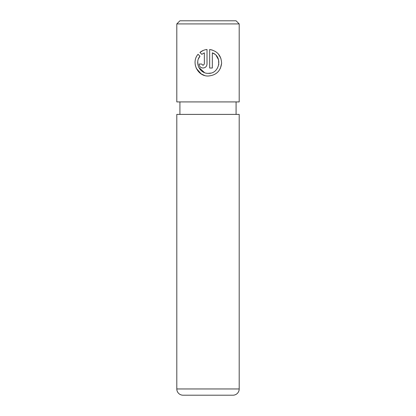 <?xml version="1.0" encoding="UTF-8"?>
<svg xmlns="http://www.w3.org/2000/svg" width="416" height="416" viewBox="0 0 416 416"><rect width="100%" height="100%" fill="white"/><g stroke="black" fill="none" stroke-linecap="round" stroke-linejoin="round"><path stroke-width="0.62" d="M204.485 72.618L198.786 67.376M197.881 64.6L197.772 61.584M198.479 58.75L199.945 56.196C194.418 62.65 199.836 73.783 208.343 73.341C219.653 74.017 222.971 56.436 212.326 52.858L212.326 68.026L209.669 68.026L209.669 49.494C217.318 50.939 221.296 55.562 221.614 63.367C220.548 71.1 216.122 75.312 208.343 76.003C197.527 76.544 190.861 62.338 198.052 54.304L199.945 56.196M220.407 68.276L221.608 63.393M220.886 58.334L218.4 54.038M212.17 49.993L209.669 49.494M203.024 65.369L201.698 64.043L203.024 65.369L204.355 64.043L204.355 52.858L201.822 54.319L199.935 52.426C201.968 50.768 204.329 49.79 207.012 49.494L207.012 64.043C206.768 66.472 205.436 67.798 203.024 68.026C200.621 67.808 199.29 66.477 199.04 64.043L201.698 64.043M179.92 20.8L236.08 20.8L239.2 23.92L176.8 23.92L179.92 20.8M176.8 388.96A6.24 6.24 0 0 0 183.04 395.2L232.96 395.2A6.24 6.24 0 0 0 239.2 388.96L239.2 114.4L176.8 114.4L176.8 388.96L239.2 388.96M176.8 23.92L176.8 101.92L239.2 101.92L239.2 23.92M236.08 114.4L236.08 101.92M179.92 114.4L179.92 101.92M201.822 54.319L204.355 52.858M203.232 50.45L199.935 52.426M199.04 64.043C199.295 66.482 200.621 67.808 203.024 68.026M195.234 64.886L196.295 68.323M196.357 68.453L201.204 73.918M201.261 73.954L204.521 75.442M212.326 52.858L214.568 54.101M216.18 55.536L218.566 59.81L218.769 64.761M210.59 73.102L208.343 73.341"/></g></svg>
